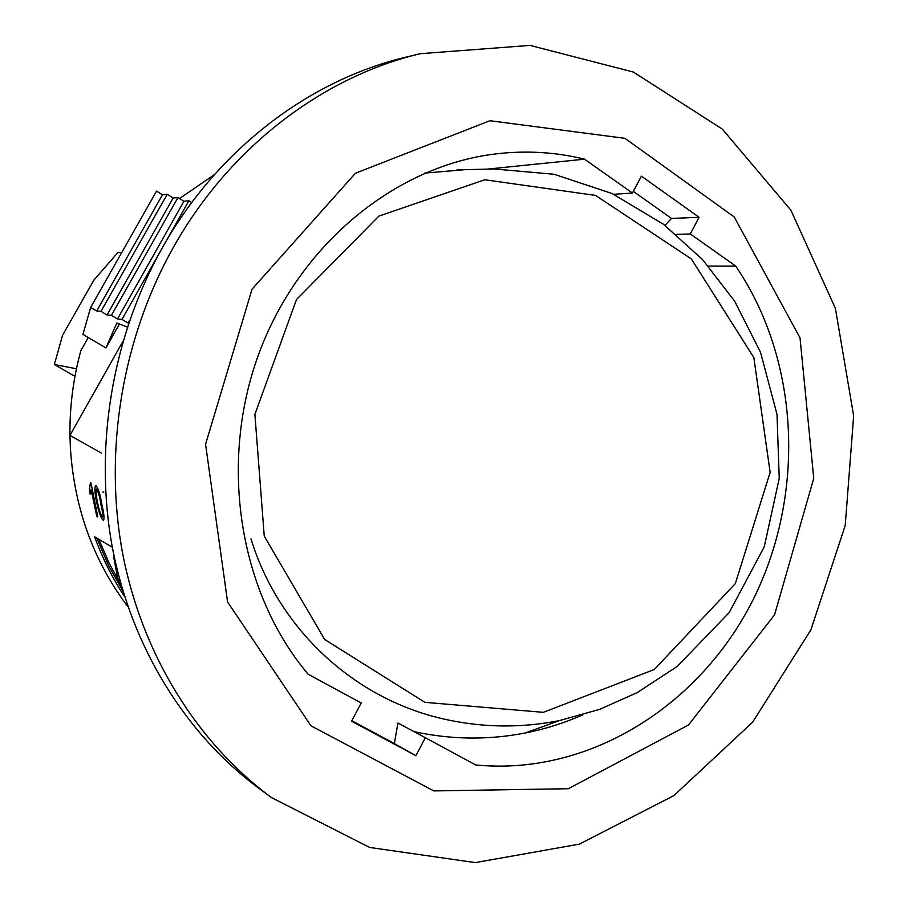 <?xml version="1.0" encoding="UTF-8"?>
<svg xmlns="http://www.w3.org/2000/svg" width="908" height="908" viewBox="0 0 908 908"><rect width="100%" height="100%" fill="white"/><g stroke="black" fill="none" stroke-linecap="round" stroke-linejoin="round"><path stroke-width="1.36" d="M121.729 252.572L117.756 252.662L93.819 280.231L62.55 335.324L54.344 364.494L72.742 375.163L75.103 375.651M54.344 364.494L76.454 368.796M101.866 504.462C100.096 493.782 98.064 487.494 95.783 485.61C92.446 488.243 99.642 520.25 103.614 520.239C104.42 518.093 103.841 512.838 101.866 504.462M92.071 489.968L91.209 490.138L96.816 516.391L97.61 516.153M91.209 490.138L90.153 494.156L89.438 490.161L90.38 482.761L91.016 483.067L97.803 516.924L96.816 516.391M124.714 596.772C112.467 578.237 102.434 558.25 94.625 536.821L112.32 547.229M128.028 606.828C93.501 561.201 74.286 508.23 70.381 447.905L69.961 435.409L101.276 453.001M664.951 225.388L671.545 218.442L699.081 217.284L690.307 233.969L676.142 234.366M425.364 737.716L397.954 723.018L394.333 743.55L415.909 755.694L425.364 737.716L475.61 764.933C588.214 776.192 698.933 706.572 752.426 601.062C805.85 495.348 800.254 360.941 735.718 266.089L690.307 233.969M415.909 755.694L351.566 721.202L361.248 702.996L308.152 674.235C239.474 593.003 218.272 463.772 258.825 353.802C299.39 243.775 396.319 165.29 496.721 153.792C526.742 150.365 556.025 152.158 584.548 159.172L632.433 193.041L613.717 194.289M699.081 217.284L641.4 176.163L632.433 193.041M252.027 289.232L355.437 173.235L489.923 120.73L624.942 138.322L734.209 216.955L800.027 337.878L813.75 478.334L774.558 614.852L688.48 725.004L568.283 788.723L433.797 790.913L310.956 725.821L227.59 601.981L205.571 444.307L252.027 289.232M122.977 341.249L69.961 435.409C69.632 406.682 73.264 378.398 80.869 350.567L88.246 337.515L82.946 334.382L90.664 307.392L156.573 191.1L162.464 194.823L167.208 194.289L173.133 198.035L177.979 197.513L183.927 201.281L188.887 200.77L191.713 202.563M179.557 198.512L214.436 174.631M271.594 797.644L259.393 788.712C186.174 734.799 131.524 647.733 112.388 547.569C93.796 447.326 112.013 337.435 162.26 247.895C217.239 149.797 308.981 80.199 405.626 57.238L420.325 53.685L530.011 45.4L633.353 72.038L722.291 129.084L790.925 210.247L835.394 308.334L853.656 415.887L845.223 525.471L810.878 629.891L752.664 722.144L673.906 795.601L579.349 844.134L475.304 862.6L369.669 847.459L271.594 797.644C197.342 742.982 141.875 654.498 122.478 552.597C103.626 450.606 122.183 338.718 173.258 247.578C229.145 147.732 322.317 76.953 420.325 53.685M127.37 327.096L116.826 323.01L105.941 347.946L88.246 337.515M105.941 347.946L119.436 324.02M90.664 307.392L96.702 311.001L162.464 194.823M96.702 311.001L100.97 311.353L167.208 194.289M100.97 311.353L107.031 314.974L173.133 198.035M107.031 314.974L111.4 315.36L177.979 197.513M111.4 315.36L117.495 318.992L183.927 201.281M117.495 318.992L121.978 319.412L159.048 253.684M165.551 242.164L188.887 200.77M121.978 319.412L128.096 323.078L129.662 320.286M128.096 323.078L128.686 323.135M708.376 266.078L735.718 266.089M487.392 169.126L584.548 159.172M96.747 538.069L108.563 565.514L123.011 591.278M394.333 743.55L351.816 720.748M671.545 218.442L633.307 191.384M90.823 492.522L90.369 489.968L89.438 490.161M100.811 503.826C102.354 510.217 102.933 514.598 102.536 516.958C99.324 514.303 94.863 492.692 96.452 489.049C98.177 491.364 99.63 496.29 100.811 503.826M114.34 557.33L114.59 558.488M114.249 556.899L113.716 557.149L114.896 559.93M113.716 557.149L117.665 578.158L120.866 583.889M98.893 539.329L109.13 563.108L121.354 585.615M114.136 557.421L114.476 557.989M582.754 714.88C564.197 723.074 544.925 729.135 524.938 733.051C488.141 740.156 451.197 739.691 414.093 731.666M424.796 173.088L464.896 169.694M457.008 169.887L493.793 168.956L554.016 174.245L612.049 193.518L663.51 224.299L702.486 259.518L734.697 301.24L760.541 352.361L776.998 414.309L779.246 478.368L764.241 546.832L729.226 612.537L677.164 666.483L637.121 692.656L599.643 709.375L559.294 720.623C522.111 727.966 484.997 727.739 447.973 719.93C356.265 701.021 279.051 630.322 250.983 538.932M264.251 536.117L324.678 639.504L424.933 702.349L543.324 712.337L654.327 669.491L735.332 583.617L770.132 472.376L753.844 357.57L691.419 258.996L595.546 195.413L484.815 179.761L378.897 216.104L296.496 299.526L254.887 414.377L264.251 536.095M102.536 516.958L103.467 516.697M96.441 489.037L97.394 488.856M102.854 492.181L103.807 492M559.294 720.634L524.938 733.051"/></g></svg>
